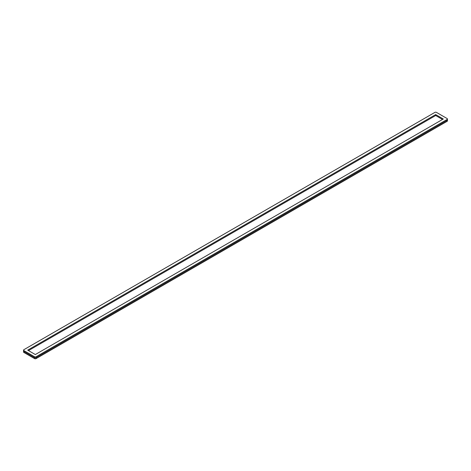 <?xml version="1.0" encoding="UTF-8"?>
<svg xmlns="http://www.w3.org/2000/svg" width="471" height="471" viewBox="0 0 471 471"><rect width="100%" height="100%" fill="white"/><g stroke="black" fill="none" stroke-linecap="round" stroke-linejoin="round"><path stroke-width="0.71" d="M447.45 118.998L447.45 119.928A1.083 0.624 180 0 1 447.132 120.37A1.083 0.624 0 0 0 447.45 119.928L447.45 120.864A1.083 0.624 180 0 1 447.132 121.306L36.09 358.619A1.083 0.624 180 0 1 34.566 358.619L23.868 352.443A1.083 0.624 180 0 1 23.55 352.002L23.55 351.072A1.083 0.624 0 0 0 23.868 351.507A1.083 0.624 180 0 1 23.55 351.072L23.55 350.136A1.083 0.624 0 0 0 23.868 350.577L34.566 356.753A1.083 0.624 0 0 0 36.09 356.753L447.132 119.44A1.083 0.624 0 0 0 447.45 118.998A1.083 0.624 0 0 0 447.132 118.557L436.434 112.381A1.083 0.624 0 0 0 434.91 112.381L23.868 349.694A1.083 0.624 0 0 0 23.55 350.136M447.132 121.306L447.132 120.37L36.09 357.683A1.083 0.624 180 0 1 34.566 357.683A1.083 0.624 0 0 0 36.09 357.683L36.09 356.753M34.566 358.619L34.566 357.683L23.868 351.507L23.868 350.577M35.325 354.545L27.689 350.136L435.675 114.583L443.311 118.998L35.325 354.545M34.566 356.753L34.566 357.683L23.868 351.507L23.868 352.443M447.132 119.44L447.132 120.37L36.09 357.683L36.09 358.619M28.495 350.601L435.675 115.519L442.505 119.463M435.675 115.519L435.675 114.583"/></g></svg>
